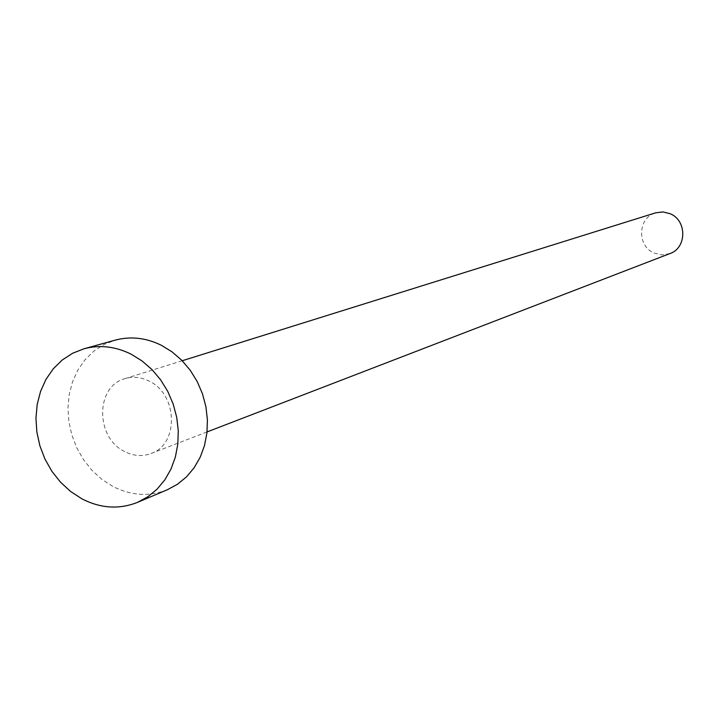 <?xml version="1.0" encoding="UTF-8"?>
<svg xmlns="http://www.w3.org/2000/svg" width="719" height="719" viewBox="0 0 719 719"><rect width="100%" height="100%" fill="white"/><g stroke="black" fill="none" stroke-linecap="round" stroke-linejoin="round"><path stroke-width="0.54" stroke-dasharray="3.6 2.7" d="M669.892 253.591L661.992 254.921L654.137 253.07C636.674 246.096 637.717 217.506 655.683 212.815M124.702 451.586C95.312 437.88 95.276 386.292 124.899 378.661C132.916 376.271 140.969 377.071 149.04 381.07C177.935 394.165 179.148 444.495 150.99 453.536C142.29 456.709 133.527 456.053 124.702 451.586M167.419 489.711C149.354 496.883 131.119 495.768 112.703 486.35L101.765 479.267L91.933 470.28L83.503 459.657L76.717 447.73L71.774 434.851L68.835 421.406L67.972 407.799L69.222 394.434L72.556 381.708L77.886 370.006L85.058 359.707L93.856 351.115L104.039 344.509L115.283 340.114M182.24 360.74L124.899 378.661M207.045 431.939L150.99 453.536"/><path stroke-width="1.08" d="M182.24 360.74L655.683 212.815L662.936 211.934L670.108 213.714C687.112 220.4 686.915 247.983 669.892 253.591L207.045 431.939M84.069 348.76L115.283 340.114C130.633 336.043 146.002 337.768 161.38 345.3L172.039 351.852L181.736 360.228L190.193 370.204L197.177 381.492L202.461 393.778L205.913 406.693L207.414 419.878L206.937 432.946L204.511 445.519L200.188 457.248L194.121 467.799L186.473 476.886L177.494 484.255L167.419 489.711L137.581 502.338C119.156 509.645 100.552 508.45 81.75 498.752L70.579 491.463L60.531 482.215L51.903 471.313L44.955 459.064L39.896 445.852L36.858 432.056L35.95 418.099L37.199 404.393L40.57 391.352L45.98 379.362L53.269 368.811L62.229 360.012L72.601 353.254L84.069 348.76C99.716 344.608 115.4 346.414 131.119 354.17L142.011 360.911L151.934 369.521L160.589 379.776L167.743 391.379L173.162 403.988L176.712 417.254L178.276 430.78L177.818 444.189L175.355 457.086L170.969 469.112L164.795 479.924L157.012 489.226L147.853 496.766L137.581 502.338"/></g></svg>
